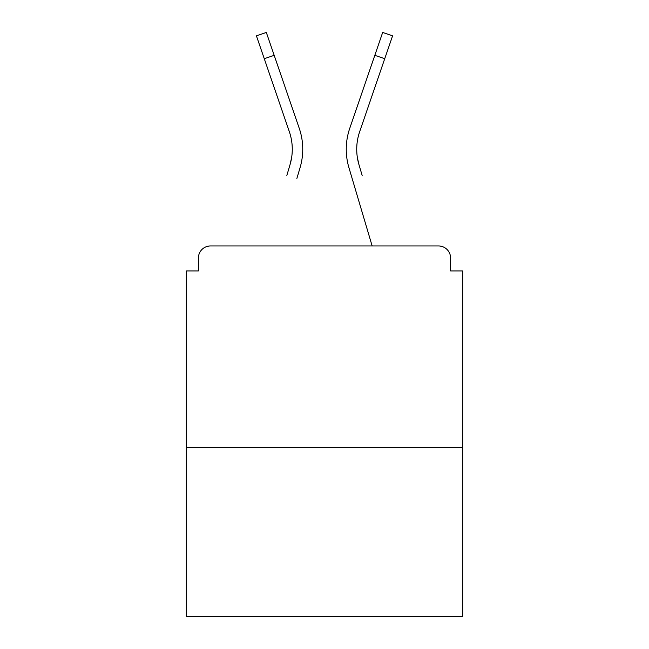 <?xml version="1.0" encoding="UTF-8"?>
<svg xmlns="http://www.w3.org/2000/svg" width="649" height="649" viewBox="0 0 649 649"><rect width="100%" height="100%" fill="white"/><g stroke="black" fill="none" stroke-linecap="round" stroke-linejoin="round"><path stroke-width="0.97" d="M450.584 270.925L450.584 258.034L450.584 270.925L462.672 270.925L462.672 616.55L186.328 616.55L186.328 270.925L198.416 270.925L198.416 258.034L198.416 270.925M462.672 447.364L186.328 447.364M450.584 258.034A12.088 12.088 0 0 0 438.497 245.947L210.503 245.947A12.088 12.088 0 0 0 198.416 258.034M438.497 245.947L387.339 245.947M261.661 245.947L210.503 245.947M291.636 157.529L290.046 164.619L291.636 157.529M274.178 55.311L264.273 58.71L256.42 35.849L266.325 32.45L299.254 128.34A64.454 64.454 0 0 1 300.089 167.596L296.885 178.41M286.842 175.433L290.046 164.619A53.981 53.981 0 0 0 289.349 131.739A53.981 53.981 0 0 1 292.277 149.27A53.981 53.981 0 0 0 289.349 131.739A53.981 53.981 0 0 1 292.277 149.27A53.981 53.981 0 0 0 289.349 131.739A53.981 53.981 0 0 1 292.277 149.27A53.981 53.981 0 0 0 289.349 131.739A53.981 53.981 0 0 1 292.277 149.27M357.364 157.529L358.954 164.619L357.364 157.529M348.911 167.596L372.145 245.947L348.911 167.596A64.454 64.454 0 0 1 349.746 128.34L382.675 32.45L392.58 35.849L359.651 131.739A53.981 53.981 0 0 0 358.954 164.619L362.158 175.433M359.651 131.739A53.981 53.981 0 0 0 356.723 149.27A53.981 53.981 0 0 1 359.651 131.739A53.981 53.981 0 0 0 356.723 149.27A53.981 53.981 0 0 1 359.651 131.739A53.981 53.981 0 0 0 356.723 149.27A53.981 53.981 0 0 1 359.651 131.739A53.981 53.981 0 0 0 356.723 149.27A53.981 53.981 0 0 1 359.651 131.739A53.981 53.981 0 0 0 356.723 149.27A53.981 53.981 0 0 1 359.651 131.739A53.981 53.981 0 0 0 356.723 149.27A53.981 53.981 0 0 1 359.651 131.739A53.981 53.981 0 0 0 356.723 149.27A53.981 53.981 0 0 1 359.651 131.739A53.981 53.981 0 0 0 356.723 149.27A53.981 53.981 0 0 1 359.651 131.739A53.981 53.981 0 0 0 356.723 149.27A53.981 53.981 0 0 1 359.651 131.739A53.981 53.981 0 0 0 356.723 149.27A53.981 53.981 0 0 1 359.651 131.739A53.981 53.981 0 0 0 356.723 149.27M299.254 128.34L288.042 95.695M264.273 58.71L289.349 131.739M349.746 128.34L360.958 95.695M384.727 58.71L374.822 55.311"/></g></svg>
